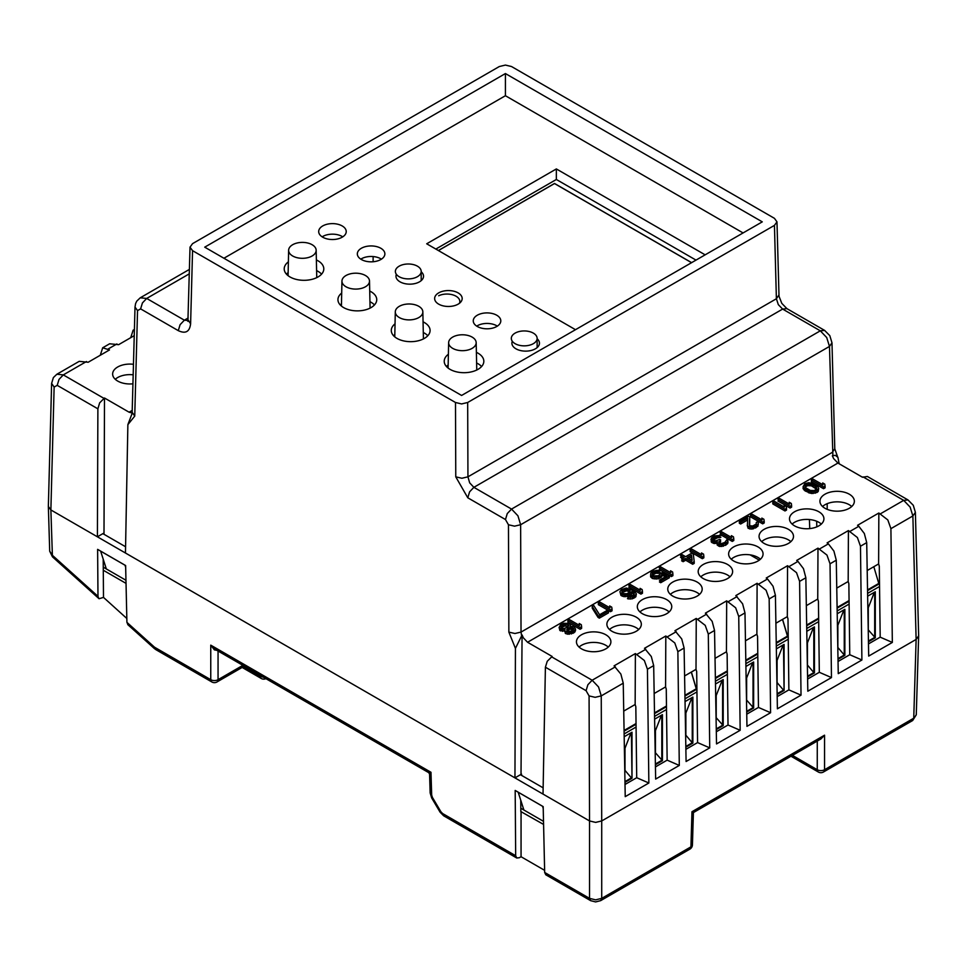 <?xml version="1.0" encoding="UTF-8"?>
<svg xmlns="http://www.w3.org/2000/svg" width="967" height="967" viewBox="0 0 967 967"><rect width="100%" height="100%" fill="white"/><g stroke="black" fill="none" stroke-linecap="round" stroke-linejoin="round"><path stroke-width="1.45" d="M452.665 337.108A13.768 7.954 -0 0 0 448.64 342.632A13.768 7.954 -0 0 0 457.065 350.054A13.768 7.954 -0 0 0 472.15 348.35A13.768 7.954 -0 0 0 476.175 342.632A13.768 7.954 -0 0 0 467.605 335.368A13.768 7.954 -0 0 0 452.665 337.108M399.335 317.563A13.768 7.954 -0 0 0 414.42 319.267A13.768 7.954 -0 0 0 422.845 311.845A13.768 7.954 -0 0 0 418.808 306.321A13.768 7.954 -0 0 0 403.88 304.569A13.768 7.954 -0 0 0 395.298 311.845A13.768 7.954 -0 0 0 399.335 317.563M753.039 662.347L753.039 707.675L746.693 711.337M752.677 662.54L746.645 677.976L746.645 700.12L753.644 708.025L746.705 712.038M745.908 666.456L753.644 661.984L753.644 708.025M783.113 644.977L777.081 660.413L777.081 682.545L783.475 690.1L777.13 693.762M783.475 644.771L784.08 690.45L777.142 694.463M776.344 648.881L784.08 644.421L784.08 690.45M722.603 679.91L722.603 725.25L716.257 728.913M722.252 680.115L716.209 695.551L716.209 717.695L723.207 725.601L716.269 729.601M715.471 684.032L723.207 679.559L723.207 725.601M788.226 637.096A1.716 0.991 -120 0 0 787.73 636.685L782.593 619.363M691.296 672.077L696.433 689.398A1.716 0.991 60 0 1 696.917 689.797M695.817 689.048L696.905 688.419M715.362 677.758L727.341 670.856M745.799 660.195L757.765 653.281M776.235 642.62L787.126 636.334M103.264 567.17L125.964 580.273M103.457 533.977L104.001 533.047L104.037 534.316M520.814 808.243L543.514 821.346M521.008 775.051L522.071 634.944L523.304 637.761L527.559 642.257L552.133 656.448L547.249 661.271L545.4 667.206L543.019 794.088L589.544 820.947L595.624 822.409L601.716 820.947L916.124 639.429L918.65 635.839M918.65 635.996L916.124 639.429L912.872 515.967L915.386 512.353L913.283 505.294L908.001 499.939L867.375 476.477L862.504 477.251L837.918 463.06L833.627 458.6L832.345 455.808L835.319 455.312L837.93 457.391L839.163 463.785M648.857 783.004L625.226 796.651L623.244 683.186L620.862 674.072L614.069 665.864L635.379 653.571L644.348 660.509L647.431 669.224L648.857 783.004L636.709 777.722L625.008 784.479M679.293 765.429L655.65 779.076L653.68 665.622L651.299 656.508L644.506 648.301L665.816 635.996L674.785 642.946L677.867 651.649L679.293 765.429L667.145 760.147L655.445 766.904M709.73 747.866L686.087 761.513L684.104 648.047L681.723 638.933L674.942 630.726L696.252 618.433L705.221 625.371L708.303 634.074L709.73 747.866L697.582 742.583L685.881 749.34M740.166 730.29L716.523 743.937L714.54 630.472L712.159 621.358L705.378 613.163L726.676 600.858L735.657 607.796L738.74 616.511L740.166 730.29L728.018 725.008L716.305 731.765M770.59 712.715L746.959 726.362L744.977 612.909L742.596 603.795L735.814 595.587L757.113 583.282L766.094 590.233L769.164 598.936L770.59 712.715L758.454 707.433L746.742 714.19M767.52 578.991L766.239 578.012L787.549 565.719L796.518 572.657L799.6 581.372L801.027 695.152L777.395 708.799L775.413 595.334L773.032 586.22L767.52 578.991L758.805 584.02M797.956 561.416L796.675 560.449L817.985 548.144L826.954 555.082L830.037 563.797L831.463 677.577L807.82 691.224L805.849 577.758L803.468 568.644L797.956 561.416L789.241 566.457M828.393 543.853L827.111 542.874L848.422 530.569L857.391 537.519L860.473 546.222L861.899 660.002L838.256 673.648L836.274 560.195L833.905 551.081L828.393 543.853L819.678 548.881M858.817 526.278L857.548 525.299L878.846 513.006L887.827 519.944L890.909 528.659L892.336 642.439L868.692 656.085L866.71 542.62L864.329 533.506L858.817 526.278L850.114 531.306M581.602 626.64L581.602 628.393L580.079 629.275L567.907 622.24L567.907 620.488L580.079 627.51L581.602 626.64L581.312 624.706L579.233 623.51L579.523 625.444L569.43 619.605L567.907 620.488M608.485 611.12L608.485 612.873L599.347 618.143L598.053 617.393L592.251 608.183L592.251 606.43L598.053 615.641L599.347 616.39L608.485 611.12L607.191 610.37L599.576 614.758L593.774 605.547L592.251 606.43M612.038 609.065L612.038 610.818L610.515 611.7L598.343 604.677L598.343 602.912L610.515 609.947L612.038 609.065L611.736 607.143L609.669 605.946L609.959 607.868L599.854 602.03L598.343 602.912M634.183 594.56L631.947 592.747L631.463 594.221L629.191 595.829L624.078 596.687L620.983 595.491L620.21 592.711L622.277 594.475L625.613 594.947L629.191 594.076L632.466 591.284L634.292 592.928L633.82 594.995L627.45 596.881L632.321 597.05L634.86 595.89L636.359 593.823L635.863 596.76L632.321 598.815L628.477 598.936L627.45 598.633L628.477 598.041M622.458 590.74L626.253 589.749L630.085 590.462M631.862 591.236L633.784 592.348M642.463 591.49L642.173 589.568L640.106 588.371L640.396 590.293L630.291 584.467L628.768 585.349L640.94 592.372L642.463 591.49L642.463 593.255L640.94 594.125L628.768 587.102L630.291 586.22L640.396 592.058M654.671 572.404L660.28 572.5L658.769 573.371L655.94 573.213L652.532 575.111M652.423 576.743L658.092 577.094L661.138 575.631L662.649 573.564L666.783 575.957L659.434 580.2L660.727 580.949L669.345 575.969L662.613 572.089L658.322 575.752L653.462 575.873L652.145 574.241L653.148 572.766L660.28 570.735L656.944 570.276L653.378 571.146L650.839 572.899L650.622 575.123L652.447 576.755L652.447 578.52L650.622 576.876L650.646 575.135M658.092 577.589L659.627 576.767M662.504 573.914L666.529 576.102M669.345 575.969L669.345 577.734L660.727 582.702L659.434 581.965L660.727 581.215M665.26 576.84L662.649 575.317L661.138 577.384L658.092 578.846L652.447 578.52M652.483 573.407L653.148 573.032M672.899 573.927L672.609 571.993L670.542 570.796L670.832 572.73L660.727 566.892L659.204 567.774L671.376 574.797L672.899 573.927L672.899 575.679L671.376 576.562L659.204 569.527L660.727 568.656L670.832 574.483M682.617 558.442L680.514 557.234L682.025 556.351L684.14 557.572L681.602 559.035L683.149 559.929L685.688 558.467L692.686 562.504L694.209 561.622L693.303 554.067L691.743 553.172L685.651 556.69L682.025 554.599L680.514 555.469L684.14 557.572M694.209 561.622L694.209 563.374L692.686 564.257L685.688 560.219L683.149 561.682L681.602 560.787L683.125 559.905M703.843 556.061L703.843 557.814L702.32 558.696L690.148 551.661L690.148 549.909L702.32 556.932L703.843 556.061L703.553 554.139L701.474 552.943L701.776 554.865L691.671 549.026L690.148 549.909M713.126 538.401L714.009 537.882M715.532 537.253L720.899 537.205L717.067 537.918L713.211 540.082M712.764 541.302L714.069 542.342L716.934 542.487M718.771 541.725L720.717 541.786L719.122 543.067M727.921 541.266L727.921 543.019L725.903 545.074L719.786 546.524L717.188 545.025L717.163 543.249L714.093 543.527L711.76 542.475L710.975 539.381L714.093 541.774L717.163 541.496L717.188 543.273L718.493 544.312L721.829 544.772L727.426 542.149L727.897 540.082L727.111 539.332L724.863 542.427L721.044 543.732L718.711 542.39L720.717 540.033L719.69 539.441L715.616 540.891L713.03 539.985L712.752 538.945L715.532 536.745L720.899 535.452L714.492 535.851L711.712 537.761L710.975 539.381M733.772 538.776L733.482 536.854L731.403 535.658L731.693 537.579L721.6 531.753L720.077 532.636L732.249 539.659L733.772 538.776L733.772 540.541L732.249 541.411L720.077 534.388L721.6 533.506L731.693 539.344M749.776 516.982L748.482 516.233L739.344 521.503L740.649 522.253L747.745 518.155L747.37 525.843L749.957 527.341L755.324 526.338L757.862 524.573L758.333 522.506L757.548 521.757L756.279 522.494L756.303 523.969L752.761 526.024L749.679 525.71L749.776 516.982L749.268 525.021M758.358 523.691L757.862 526.326L752.012 529.106L748.156 528.345L747.237 525.456M747.576 520.004L740.649 524.005L739.344 523.256L739.344 521.503M764.208 521.213L764.208 522.966L762.685 523.848L750.513 516.813L750.513 515.06L762.685 522.083L764.208 521.213L763.906 519.279L761.839 518.082L762.129 520.016L752.024 514.178L750.513 515.06M786.522 508.328L786.522 510.08L784.999 510.963L772.826 503.928L772.826 502.175L784.999 509.198L786.522 508.328L786.231 506.394L784.152 505.197L784.455 507.131L774.349 501.293L772.826 502.175M791.598 505.39L791.308 503.469L789.229 502.272L789.519 504.194L779.414 498.368L777.903 499.25L790.075 506.273L791.598 505.39L791.598 507.155L790.075 508.038L777.903 501.003L779.414 500.12L789.519 505.959M818.711 488.54L817.635 486.171L812.715 483.331L808.605 482.714L804.786 483.73L803.045 486.824L805.136 489.205L809.016 491.151L815.169 491.478L818.711 488.54L818.215 491.478L816.958 492.505L811.591 493.508L805.136 490.958L803.045 488.577L803.251 487.163M815.072 486.147L816.378 486.909L816.668 489.121L814.129 490.583L810.286 490.414L805.366 487.573L804.822 486.099L806.079 484.95M807.602 484.612L813.259 485.301M825.069 486.063L825.069 487.827L823.546 488.71L811.373 481.675L811.373 479.922L823.546 486.945L825.069 486.063L824.778 484.141L822.712 482.944L823.002 484.866L812.896 479.04L811.373 479.922M570.385 627.414L570.059 628.175L573.612 628.284M575.486 628.961L573.914 626.592L570.059 626.423L570.542 624.936L568.983 623.449L563.592 623.268L560.546 624.73L559.059 627.68L560.63 629.166L564.994 629.348L564.752 630.677L566.058 632.019L571.449 632.2L573.987 631.028L575.486 628.961L575.486 630.726L573.987 632.781L567.871 634.231L565.284 633.325L564.994 631.1L559.857 630.484L559.289 627.982M562.093 625.601L563.108 625.214M564.39 624.924L565.913 624.742M567.714 624.887L568.62 625.117M672.802 582.061A17.213 9.936 180 0 1 691.562 579.91A17.213 9.936 180 0 1 702.187 589.096A17.213 9.936 180 0 1 697.147 596.119A17.213 9.936 180 0 1 678.387 598.271A17.213 9.936 180 0 1 667.762 589.096A17.213 9.936 180 0 1 672.802 582.061M642.366 599.637A17.213 9.936 180 0 1 661.126 597.485A17.213 9.936 180 0 1 671.751 606.66A17.213 9.936 180 0 1 666.71 613.694A17.213 9.936 180 0 1 647.95 615.846A17.213 9.936 180 0 1 637.326 606.66A17.213 9.936 180 0 1 642.366 599.637M703.239 564.498A17.213 9.936 180 0 1 721.998 562.335A17.213 9.936 180 0 1 732.623 571.521A17.213 9.936 180 0 1 727.583 578.544A17.213 9.936 180 0 1 708.823 580.708A17.213 9.936 180 0 1 698.186 571.521A17.213 9.936 180 0 1 703.239 564.498M611.93 617.2A17.213 9.936 180 0 1 630.689 615.048A17.213 9.936 180 0 1 641.326 624.235A17.213 9.936 180 0 1 636.274 631.258A17.213 9.936 180 0 1 617.514 633.421A17.213 9.936 180 0 1 606.889 624.235A17.213 9.936 180 0 1 611.93 617.2M733.663 546.923A17.213 9.936 180 0 1 752.435 544.772A17.213 9.936 180 0 1 763.06 553.946A17.213 9.936 180 0 1 758.019 560.981A17.213 9.936 180 0 1 739.247 563.132A17.213 9.936 180 0 1 728.622 553.946A17.213 9.936 180 0 1 733.663 546.923M581.493 634.775A17.213 9.936 180 0 1 600.265 632.623A17.213 9.936 180 0 1 610.89 641.81A17.213 9.936 180 0 1 605.85 648.833A17.213 9.936 180 0 1 587.078 650.984A17.213 9.936 180 0 1 576.453 641.81A17.213 9.936 180 0 1 581.493 634.775M764.099 529.348A17.213 9.936 180 0 1 782.859 527.196A17.213 9.936 180 0 1 793.496 536.383A17.213 9.936 180 0 1 788.443 543.406A17.213 9.936 180 0 1 769.684 545.557A17.213 9.936 180 0 1 759.059 536.383A17.213 9.936 180 0 1 764.099 529.348M794.536 511.785A17.213 9.936 180 0 1 813.295 509.621A17.213 9.936 180 0 1 823.92 518.808A17.213 9.936 180 0 1 818.88 525.843A17.213 9.936 180 0 1 800.12 527.994A17.213 9.936 180 0 1 789.495 518.808A17.213 9.936 180 0 1 794.536 511.785M824.972 494.21A17.213 9.936 180 0 1 843.732 492.058A17.213 9.936 180 0 1 854.357 501.232A17.213 9.936 180 0 1 849.316 508.267A17.213 9.936 180 0 1 830.556 510.419A17.213 9.936 180 0 1 819.931 501.232A17.213 9.936 180 0 1 824.972 494.21M635.379 653.571L635.15 704.496L623.727 711.096M635.15 704.496L635.827 706.72L636.709 777.722M757.113 583.282L756.883 634.219L757.56 636.431L758.454 707.433M756.883 634.219L745.46 640.807M726.676 600.858L726.447 651.782L727.124 654.006L728.018 725.008M726.447 651.782L715.024 658.382M696.252 618.433L696.01 669.357L696.687 671.569L697.582 742.583M696.01 669.357L684.6 675.945M665.816 635.996L665.574 686.933L666.263 689.145L667.145 760.147M665.574 686.933L654.163 693.52M867.206 570.53L878.616 563.93L879.293 566.154L880.188 637.156L868.475 643.913M836.769 588.093L848.18 581.505L848.857 583.717L849.751 654.719L838.051 661.476M806.333 605.668L817.744 599.069L818.433 601.293L819.315 672.295L807.614 679.052M775.897 623.231L787.319 616.644L787.996 618.856L788.879 689.87L777.178 696.627M511.507 66.53L774.446 218.337L776.972 221.854L774.446 225.371L467.677 402.49L461.585 403.94L455.493 402.49L192.554 250.671L190.028 247.165L192.554 243.648L499.323 66.53L505.415 65.079L511.507 66.53M130.714 337.688L133.132 330.218L134.401 329.82M134.256 335.646L118.615 344.675L109.634 343.781M100.278 355.252L102.695 347.782L109.476 349.945L88.178 362.25L79.197 361.344M51.614 383.416L54.128 387.066L57.21 385.35L59.023 379.39L63.302 374.894L56.884 374.229L53.366 377.589L51.614 383.416L48.35 506.43L50.876 509.947L97.401 536.806L97.885 408.823L99.649 402.852L104.496 398.005L104.001 533.047M104.496 398.005L129.082 412.196L132.177 413.006M132.056 413.634L127.874 424.634L125.456 553.015L514.952 777.879L515.435 648.386L522.071 634.944M514.952 777.879L520.971 774.41M204.726 247.165L505.415 73.552L762.274 221.854L461.585 395.455L204.726 247.165M223.921 258.249L505.415 95.721L743.079 232.938M505.415 73.552L505.415 95.721M575.498 329.699L426.701 243.793L556.351 168.935L705.148 254.841M537.132 338.764A13.768 7.954 180 0 1 539.453 343.176A13.768 7.954 180 0 1 535.416 348.797A13.768 7.954 180 0 1 518.904 350.102A13.768 7.954 180 0 1 512.305 341.266M477.287 315.23A13.768 7.954 180 0 1 492.3 313.513A13.768 7.954 180 0 1 500.797 320.851A13.768 7.954 180 0 1 496.76 326.483A13.768 7.954 180 0 1 481.759 328.2A13.768 7.954 180 0 1 473.25 320.851A13.768 7.954 180 0 1 477.287 315.23M438.667 292.892A13.768 7.954 180 0 1 453.68 291.176A13.768 7.954 180 0 1 462.178 298.525A13.768 7.954 180 0 1 458.153 304.146A13.768 7.954 180 0 1 443.14 305.862A13.768 7.954 180 0 1 434.642 298.525A13.768 7.954 180 0 1 438.667 292.892M421.201 271.775A13.768 7.954 180 0 1 423.534 276.199A13.768 7.954 180 0 1 419.497 281.832A13.768 7.954 180 0 1 403.009 283.138A13.768 7.954 180 0 1 396.373 274.326M361.368 248.265A13.768 7.954 180 0 1 376.381 246.549A13.768 7.954 180 0 1 384.878 253.886A13.768 7.954 180 0 1 380.841 259.507A13.768 7.954 180 0 1 365.84 261.235A13.768 7.954 180 0 1 357.331 253.886A13.768 7.954 180 0 1 361.368 248.265M322.712 225.952A13.768 7.954 180 0 1 337.725 224.223A13.768 7.954 180 0 1 346.234 231.572A13.768 7.954 180 0 1 342.197 237.193A13.768 7.954 180 0 1 327.184 238.922A13.768 7.954 180 0 1 318.687 231.572A13.768 7.954 180 0 1 322.712 225.952M316.378 259.954A19.799 11.435 180 0 1 323.8 268.886A19.799 11.435 180 0 1 318.01 276.961A19.799 11.435 180 0 1 296.434 279.439A19.799 11.435 180 0 1 284.213 268.886A19.799 11.435 180 0 1 288.371 261.864M369.72 291.043A19.4 11.205 180 0 1 376.743 299.673A19.4 11.205 180 0 1 371.062 307.591A19.4 11.205 180 0 1 349.921 310.02A19.4 11.205 180 0 1 337.942 299.673A19.4 11.205 180 0 1 341.702 293.049M423.062 321.842A19.4 11.205 180 0 1 430.085 330.472A19.4 11.205 180 0 1 424.404 338.39A19.4 11.205 180 0 1 403.263 340.819A19.4 11.205 180 0 1 391.284 330.472A19.4 11.205 180 0 1 395.044 323.836M476.393 352.339A19.799 11.435 180 0 1 483.826 361.259A19.799 11.435 180 0 1 478.024 369.346A19.799 11.435 180 0 1 456.448 371.824A19.799 11.435 180 0 1 444.228 361.259A19.799 11.435 180 0 1 448.386 354.248M446.452 366.541A19.799 11.435 180 0 1 448.156 364.97M476.61 362.988A19.799 11.435 180 0 1 481.59 366.541M808.061 484.54L808.11 485.591M808.327 491.333L808.376 492.662M809.403 519.533L809.754 528.586M815.858 486.606L815.906 488.287M816.668 521.237L816.801 526.858M827.184 503.674L827.196 509.355M573.431 629.565L569.829 629.203L566.795 630.943M568.548 627.885L571.618 627.317L573.685 628.514L572.694 630.279L570.409 631.306L566.819 630.98L567.532 628.477L568.548 627.885L568.548 629.65M569.829 629.203L569.829 627.45M568.391 626.338L564.39 626.072L561.223 628.042M566.71 629.505L568.487 627.921M563.108 624.742L567.714 624.186L568.765 625.673L567.52 627.293L563.701 628.598L561.126 627.994L560.848 626.954L562.093 625.335L563.108 624.742L563.108 626.507M564.39 626.072L564.39 624.307M561.343 626.072L561.343 627.825M562.093 627.087L562.093 625.335M565.913 624.029L565.913 625.782M567.714 625.939L567.714 624.186M575.002 631.898L575.002 630.146M573.987 632.781L573.987 631.028M572.972 633.373L572.972 631.608M571.449 633.953L571.449 632.2M569.406 634.231L569.406 632.478M567.871 634.231L567.871 632.466M566.058 632.019L566.058 633.772M562.431 631.378L562.431 629.626M564.22 631.246L564.22 629.493M560.63 629.166L560.63 630.931M823.546 488.71L823.546 486.945M816.571 489.205L811.446 485.821L807.602 485.652L805.16 487.03M805.366 489.338L809.016 491.647M810.044 492.07L811.591 492.336M805.064 485.349L807.602 483.887L811.446 484.056L816.378 486.909L816.378 488.661M813.259 484.818L813.259 486.57M815.072 487.622L815.072 485.857M806.079 484.467L806.079 486.232M807.602 485.652L807.602 483.887M818.215 491.478L818.215 489.725M816.958 492.505L816.958 490.752M815.169 493.243L815.169 491.478M813.126 493.521L813.126 491.768M811.591 491.756L811.591 493.508M809.016 491.151L809.016 492.904M810.044 493.206L810.044 491.454M804.097 488.311L804.097 490.064M805.136 490.958L805.136 489.205M790.075 506.273L790.075 508.038M784.999 510.963L784.999 509.198M762.685 523.848L762.685 522.083M757.862 526.326L757.862 524.573M756.339 527.511L756.339 525.746M755.324 528.091L755.324 526.338M753.547 528.816L753.547 527.063M752.012 529.106L752.012 527.353M749.957 527.341L749.957 529.094M740.649 524.005L740.649 522.253M732.249 539.659L732.249 541.411M714.009 537.628L714.009 539.381M715.532 538.498L715.532 536.745M727.426 543.901L727.426 542.149M725.903 543.321L725.903 545.074M723.364 546.246L723.364 544.494M725.395 545.364L725.395 543.611M721.829 546.536L721.829 544.772M719.786 546.524L719.786 544.759M718.493 544.312L718.493 546.065M711.241 541.883L711.241 540.118M702.32 558.696L702.32 556.932M691.526 555.094L692.13 560.425L687.211 557.584L691.526 555.094M692.686 562.504L692.686 564.257M683.149 559.929L683.149 561.682M685.688 560.219L685.688 558.467M671.376 574.797L671.376 576.562M653.148 572.766L653.148 574.519M654.671 573.649L654.671 571.884M660.727 580.949L660.727 582.702M659.627 576.501L659.627 578.266M661.138 577.384L661.138 575.631M656.049 579.124L656.049 577.372M658.092 578.846L658.092 577.094M654.248 578.967L654.248 577.214M640.94 592.372L640.94 594.125M629.843 591.949L626.531 590.789L622.095 592.674M624.078 595.587L625.613 595.636M627.656 595.225L629.855 593.69M621.962 591.079L626.531 589.024L629.626 589.93L630.158 591.127L629.408 592.445L626.616 593.762L623.28 593.593L621.986 592.553L621.962 591.079L621.962 592.481M622.458 592.239L622.458 590.486M636.359 593.823L633.736 590.547L626.253 587.996L621.418 589.592L619.92 591.647L620.198 592.686M630.266 599.093L630.266 597.34M632.321 598.815L632.321 597.05M628.477 597.183L628.477 598.936M625.613 594.947L625.613 596.699M627.656 596.421L627.656 594.657M622.277 594.475L622.277 596.24M624.078 596.687L624.078 594.935M635.863 596.76L635.863 595.007M634.86 595.89L634.86 597.642M633.844 598.235L633.844 596.47M610.515 611.7L610.515 609.947M599.347 616.39L599.347 618.143M598.053 617.393L598.053 615.641M580.079 629.275L580.079 627.51M801.027 695.152L788.879 689.87L788.867 688.25M831.463 677.577L819.315 672.295M861.899 660.002L849.751 654.719M892.336 642.439L880.188 637.156M787.319 616.644L787.549 565.719M822.542 506.515A17.213 9.936 180 0 1 824.972 504.75A17.213 9.936 180 0 1 851.734 506.515M792.118 524.078A17.213 9.936 180 0 1 794.536 522.325A17.213 9.936 180 0 1 821.309 524.078M761.682 541.653A17.213 9.936 180 0 1 764.099 539.888A17.213 9.936 180 0 1 790.873 541.653M731.245 559.216A17.213 9.936 180 0 1 733.663 557.463A17.213 9.936 180 0 1 760.437 559.216M700.809 576.791A17.213 9.936 180 0 1 703.239 575.039A17.213 9.936 180 0 1 730 576.791M670.373 594.367A17.213 9.936 180 0 1 672.802 592.602A17.213 9.936 180 0 1 699.564 594.367M639.949 611.93A17.213 9.936 180 0 1 642.366 610.177A17.213 9.936 180 0 1 669.14 611.93M609.512 629.505A17.213 9.936 180 0 1 611.93 627.752A17.213 9.936 180 0 1 638.703 629.505M579.076 647.08A17.213 9.936 180 0 1 581.493 645.315A17.213 9.936 180 0 1 608.267 647.08M132.975 383.802A17.213 9.936 180 0 1 112.643 374.024A17.213 9.936 180 0 1 117.684 367.001A17.213 9.936 180 0 1 133.494 364.305M115.266 379.294A17.213 9.936 180 0 1 117.684 377.541A17.213 9.936 180 0 1 133.216 374.821M423.28 332.491A19.4 11.205 180 0 1 427.801 335.742M393.569 335.742A19.4 11.205 180 0 1 394.814 334.57M369.95 301.704A19.4 11.205 180 0 1 374.471 304.943M340.227 304.943A19.4 11.205 180 0 1 341.472 303.771M316.596 270.603A19.799 11.435 180 0 1 321.576 274.157M286.437 274.157A19.799 11.435 180 0 1 288.142 272.585M322.144 236.842A13.768 7.954 180 0 1 322.712 236.492A13.768 7.954 180 0 1 342.765 236.842M360.8 259.156A13.768 7.954 180 0 1 361.368 258.805A13.768 7.954 180 0 1 381.421 259.156M476.707 326.133A13.768 7.954 180 0 1 477.287 325.77A13.768 7.954 180 0 1 497.34 326.133M435.839 249.063L556.351 179.475L556.351 168.935M556.351 179.475L696.01 260.111M467.677 402.49L467.943 476.828L461.863 478.254L455.771 476.852L467.786 497.787L505.463 519.533L508.461 524.767L514.553 526.157L520.633 524.73L521.032 632.08L514.952 633.506L508.86 632.116L508.461 524.767M778.906 295.032L776.392 298.755L467.943 476.828L469.66 482.835L473.878 487.332L782.629 309.077L786.908 308.63L824.609 330.4L820.306 330.823L511.543 509.077L517.937 515.81L520.633 524.73L829.468 346.428L831.983 342.814L834.787 448.785L832.261 452.399L521.032 632.08L521.527 635.259M832.889 455.493L829.468 346.428L826.712 337.531L820.306 330.823L782.629 309.077L778.314 304.629L776.392 298.743L774.446 225.371M878.616 563.93L878.846 513.006M848.18 581.505L848.422 530.569M817.744 599.069L817.985 548.144M192.554 250.671L190.608 323.764L188.094 320.017M189.435 269.394L140.227 297.812L136.758 301.136L135.61 303.553L135.005 307.035L137.532 310.612L134.739 416.112L132.213 412.365M521.551 774.12L521.588 775.389M97.401 536.818L103.409 533.337M692.13 562.19L687.211 559.337M691.913 560.304L691.526 556.859L688.734 558.467M125.662 567.315L124.985 565.199L100.641 551.142L106.334 568.947M543.212 808.388L542.547 806.273L518.191 792.215L523.884 810.02M345.993 286.764A13.768 7.954 -0 0 0 361.078 288.468A13.768 7.954 -0 0 0 369.503 281.046A13.768 7.954 -0 0 0 365.466 275.522A13.768 7.954 -0 0 0 350.538 273.782A13.768 7.954 -0 0 0 341.955 281.046A13.768 7.954 -0 0 0 345.993 286.764M317.345 277.324L316.741 276.973M537.132 338.39A12.909 7.458 -0 0 0 537.132 338.377A12.909 7.458 -0 0 0 524.223 330.944A12.909 7.458 -0 0 0 511.313 338.402L511.313 338.402A12.909 7.458 -0 0 0 524.223 345.848A12.909 7.458 -0 0 0 537.132 338.39L537.144 347.576M759.288 560.159L750.138 554.865M720.222 537.592L718.795 536.77M373.117 256.569L373.117 261.755M438.365 250.526L554.502 183.476L691.623 262.649M691.562 262.686L554.502 183.549L438.426 250.562M916.269 714.734L912.655 720.524L823.473 772.004A5.161 2.986 -120 0 0 824.549 769.72A5.161 3.082 180 0 1 820.898 770.614A5.161 3.082 180 0 1 819.968 770.566A5.161 3.082 180 0 1 817.248 769.72L792.444 755.396M54.128 387.066L50.876 509.947L589.544 820.947L589.072 695.914L595.164 697.316L601.244 695.889L601.716 820.947L595.636 822.397L589.544 820.947L589.544 898.367L590.632 900.664L595.587 901.921L600.652 900.652L601.716 898.367L595.636 899.854L589.544 898.367L544.675 872.464L545.787 874.772M691.973 811.724L690.922 846.862A5.161 2.986 60 0 1 689.822 849.171A5.161 5.161 0 0 0 692.432 844.82A5.161 2.986 -178.3 0 1 690.922 846.862L601.716 898.367L601.716 820.947L916.124 639.429L913.742 718.215L824.549 769.72L824.549 735.186L691.973 811.724L693.399 812.57L692.432 844.844M103.203 559.144L103.493 597.401L99.057 598.73L52.436 556.823L50.876 509.947L48.35 506.515M543.128 787.827L520.439 774.724M125.577 546.754L102.877 533.651M103.493 570.361L126.024 583.367M103.493 597.401L126.834 618.481M263.072 677.021A5.161 3.082 180 0 1 260.111 676.151A5.161 2.986 120 0 0 261.211 678.447M260.111 675.317L260.111 676.151L242.149 665.767L242.149 664.933M242.149 667.435L216.995 681.965A5.161 2.986 -120 0 0 216.995 681.965A5.161 2.986 -120 0 0 218.059 679.68L242.149 665.767L242.149 667.448M429.59 774.12L430.98 772.282L431.669 795.055L430.158 792.976L431.62 797.823M430.158 793.025L429.578 774.083L428.719 772.657L430.98 772.282L210.758 645.146L215.206 649.389M218.059 651.033L218.059 679.68A5.161 3.082 180 0 1 215.375 680.526A5.161 3.082 180 0 1 214.408 680.575A5.161 3.082 180 0 1 210.758 679.68A5.161 2.986 120 0 0 211.858 681.977A5.161 5.161 0 0 0 216.995 681.965M211.833 681.965L155.941 649.691L154.865 647.407L210.758 679.68L210.758 645.146L214.408 649.884L218.059 650.573M98.779 598.525L97.981 596.325L97.619 549.365L125.625 565.538L126.919 622.361L128.031 624.803M520.754 800.217L520.838 811.555L543.587 824.44M521.056 811.434L521.056 856.726L519.303 857.729L516.729 857.995L515.677 855.722L515.181 790.438L543.176 806.611L544.675 872.464M544.626 870.336L521.056 856.726M820.91 738.957L824.549 735.186M49.704 551.105L52.242 555.167L97.981 596.325M661.815 715L661.815 760.34L655.396 764.051M661.464 715.205L655.433 730.641L655.433 752.785L662.431 760.691L655.408 764.74M654.611 719.17L662.431 714.649L662.431 760.691M654.816 730.992L655.433 730.641M691.901 697.642L685.869 713.066L685.869 735.21L692.251 742.765L685.821 746.476M685.252 713.428L685.869 713.066M692.251 697.437L692.251 742.765L692.868 743.115L685.833 747.177M685.047 701.595L692.868 697.086L692.868 743.115M631.391 732.575L631.995 778.266L624.972 782.315M631.028 732.781L624.996 748.216L624.996 770.348L631.391 777.903L624.96 781.626M624.174 736.733L631.995 732.224L631.995 778.266M624.38 748.567L624.996 748.216M696.917 689.664A1.716 0.991 -120 0 0 696.518 689.35L691.381 672.029M624.066 730.472L636.032 723.57M654.502 712.909L666.468 705.995M684.938 695.333L695.902 689M292.65 255.977A13.768 7.954 -0 0 0 307.748 257.681A13.768 7.954 -0 0 0 316.161 250.248A13.768 7.954 -0 0 0 312.136 244.724A13.768 7.954 -0 0 0 297.207 242.983A13.768 7.954 -0 0 0 288.625 250.248A13.768 7.954 -0 0 0 292.65 255.977M477.36 369.708L476.755 369.358M417.418 276.707A12.909 7.446 -0 0 0 421.201 271.437A12.909 7.446 -0 0 0 413.223 264.559A12.909 7.446 -0 0 0 399.153 266.179A12.909 7.446 -0 0 0 395.37 271.449A12.909 7.446 -0 0 0 403.348 278.327A12.909 7.446 -0 0 0 417.418 276.707M459.47 303.263A12.909 7.458 -0 0 0 453.765 295.177A12.909 7.458 -0 0 0 438.667 295.769M844.251 609.681L844.251 655.01L844.868 655.36L838.002 659.325M843.901 609.887L837.857 625.311L837.857 647.455L844.251 655.01L837.99 658.624M837.217 613.743L844.868 609.331L844.868 655.36M874.337 592.312L868.293 607.747L868.293 629.88L875.292 637.797L868.439 641.75M868.426 641.048L874.688 637.434L874.688 592.106M867.653 596.168L875.292 591.756L875.292 637.797M813.465 627.45L807.433 642.886L807.433 665.03L813.815 672.585L813.815 627.245M806.78 631.318L814.432 626.894L814.432 672.935L807.578 676.888M807.566 676.199L813.815 672.585M880.163 637.168L880.163 635.537M879.523 584.527A1.716 0.991 -120 0 0 878.955 584.02L873.817 566.71M782.508 619.412L787.646 636.733A1.716 0.991 60 0 1 788.226 637.241M787.041 636.383L788.202 635.706M806.671 625.057L818.638 618.143M837.108 607.481L849.074 600.567M867.532 589.906L878.338 583.669M715.423 681.239L727.377 674.337M745.859 663.676L757.814 656.774M776.296 646.101L788.25 639.199M787.73 636.685L776.247 643.321M757.777 653.982L745.811 660.884M727.341 671.545L715.375 678.459M645.787 649.28L637.072 654.308M676.223 631.705L667.508 636.733M706.647 614.13L697.944 619.17M737.084 596.566L728.369 601.595M863.084 476.912L903.698 500.362L880.538 513.743M527.559 642.257L837.918 463.06M615.35 666.843L592.155 680.236L551.541 656.786M738.74 616.511L744.977 612.909M708.303 634.074L714.54 630.472M677.867 651.649L684.104 648.047M108.207 348.966L116.91 343.938M57.21 385.35L97.885 408.823M103.916 398.344L63.302 374.894L86.486 361.513M132.274 410.359L129.082 412.196M455.771 476.852L455.493 402.49M137.532 310.612L140.614 308.884L178.279 330.641C185.555 334.062 189.665 331.766 190.608 323.764M127.874 424.634L134.739 416.112M508.86 632.116L515.435 648.386M188.142 318.01L184.371 320.186L188.686 320.609L187.9 321.358L190.028 247.081M545.4 667.206L586.075 690.68L589.072 695.914M140.614 308.884L142.427 302.937L146.694 298.44L189.314 273.83M140.227 297.812L146.694 298.44L184.371 320.186L180.092 324.682L178.279 330.641M467.786 497.787L469.599 491.828L473.878 487.332L511.543 509.077L507.276 513.574L505.463 519.533M776.972 221.781L779.015 296.277L781.795 303.348L786.933 308.654M908.001 499.939L903.698 500.362L910.116 507.071L912.872 515.967L890.909 528.659M860.473 546.222L866.71 542.62M830.037 563.797L836.274 560.195M799.6 581.372L805.849 577.758M769.164 598.936L775.413 595.334M647.431 669.224L653.68 665.622M586.075 690.68L587.888 684.733L592.155 680.236L598.549 686.957L601.244 695.889L623.244 683.186M431.669 795.055L432.406 797.388L431.681 797.787L432.406 797.388L440.879 811.724L440.154 812.123M126.919 622.361L154.2 646.911L154.394 648.567L127.741 624.585M817.272 741.06L817.248 769.72A5.161 2.986 120 0 0 818.312 772.004A5.161 2.986 120 0 0 818.336 772.017L790.994 756.23M154.2 646.911L154.865 647.407M440.879 811.724L442.62 813.537L515.677 855.722M442.62 813.537L443.684 815.822L516.729 857.995M624.126 733.953L636.081 727.051M654.562 716.39L666.517 709.488M684.999 698.815L696.941 691.913M696.518 689.35L684.95 696.035M666.481 706.696L654.514 713.598M636.044 724.259L624.078 731.173M806.732 628.526L818.686 621.624M837.168 610.963L849.123 604.061M867.604 593.387L879.547 586.486M878.955 584.02L867.544 590.607M849.086 601.269L837.12 608.17M818.65 618.844L806.683 625.746M448.64 342.632L448.096 368.052M476.175 342.632L476.767 370.01M422.845 311.845L423.425 338.921M395.298 311.845L394.766 336.879M133.071 330.243L134.413 329.469M102.635 347.818L109.573 343.817M918.65 635.827L915.386 512.353M56.835 374.265L79.137 361.38M831.983 342.814L829.807 335.634L824.597 330.4M135.017 306.962L132.128 413.55M834.787 448.785L837.64 456.932M369.503 281.046L370.083 308.122M341.955 281.046L341.424 306.08M918.638 636.105L916.269 714.818L912.679 720.512M545.763 874.76L590.619 900.652M242.137 667.435L261.187 678.435M261.175 678.435A5.161 5.161 0 0 0 265.913 678.665M431.608 797.835L440.082 812.171L443.684 815.822M428.732 772.657L215.145 649.353M818.312 772.004A5.161 5.161 0 0 0 823.485 772.004M600.652 900.652L689.846 849.159M820.995 738.909L693.399 812.582M48.362 506.635L49.704 551.202L52.448 556.823M155.941 649.691L154.394 648.567M316.161 250.248L316.753 277.626M288.625 250.248L288.081 275.668M421.201 280.635L421.201 271.437"/></g></svg>
